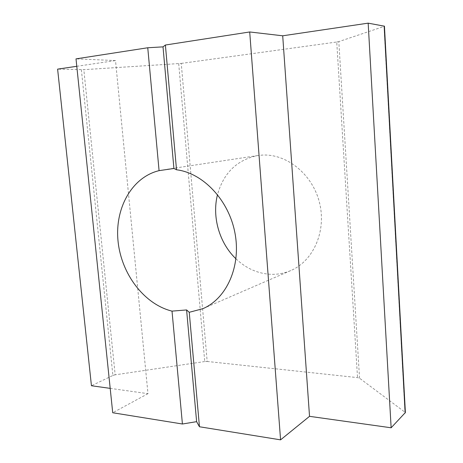 <?xml version="1.0" encoding="UTF-8"?>
<svg xmlns="http://www.w3.org/2000/svg" width="463" height="463" viewBox="0 0 463 463"><rect width="100%" height="100%" fill="white"/><g stroke="black" fill="none" stroke-linecap="round" stroke-linejoin="round"><path stroke-width="0.35" stroke-dasharray="2.31 1.74" d="M235.968 258.817C246.142 268.459 257.787 273.627 270.901 274.316C277.771 274.547 284.38 273.303 290.741 270.583C313.324 261.074 326.67 231.182 319.499 202.696C312.537 174.163 286.574 153.438 261.936 155.117L257.706 155.556C237.015 159.862 223.617 172.878 217.523 194.593M110.194 388.37L147.975 393.672L115.513 60.56L76.013 58.87M147.975 393.672L112.723 412.753M76.783 66.296L115.513 60.56M178.701 63.663L204.733 361.545L207.181 361.47L181.253 63.414L83.832 69.681L57.615 69.132M81.372 69.751L112.879 375.458L91.442 385.743M204.733 361.545L115.16 374.827L83.832 69.681M207.181 361.47L357.529 377.617L359.548 378.213L405.385 412.51M181.253 63.414L336.74 42.011L357.529 377.617M359.548 378.213L338.812 41.612L384.03 26.432L404.946 411.856M112.879 375.458L115.16 374.827M384.44 26.188L384.03 26.432M338.812 41.612L336.74 42.011M257.706 155.556L165.806 169.458M290.741 270.583L202.8 308.711"/><path stroke-width="0.69" d="M172.016 311.124L186.601 309.944L189.245 312.299L202.8 308.711C226.563 298.687 241.211 266.439 235.019 233.364C228.988 200.276 203.118 172.994 176.525 169.782L173.914 168.474L159.075 170.644C131.683 177.26 114.662 208.576 118.048 241.2C121.265 273.841 144.097 304.266 172.016 311.124L182.416 424.004L196.619 421.66L186.601 309.944M217.523 194.593C211.805 216.806 219.335 243.023 235.968 258.817M176.525 169.782L165.389 45.027L249.707 31.964L282.708 35.801L368.166 23.15L384.44 26.188L405.385 412.51L391.137 427.783L368.166 23.15M173.914 168.474L163.011 46.861L165.389 45.027M196.619 421.66L199.46 426.759L189.245 312.299M199.46 426.759L280.578 439.85L249.707 31.964M159.075 170.644L147.755 47.758L163.011 46.861M182.416 424.004L112.723 412.753L76.013 58.87L147.755 47.758M110.194 388.37L91.442 385.743L57.615 69.132L76.783 66.296M280.578 439.85L309.527 416.335L282.708 35.801M309.527 416.335L391.137 427.783M405.154 413.048L384.157 26.05"/></g></svg>
